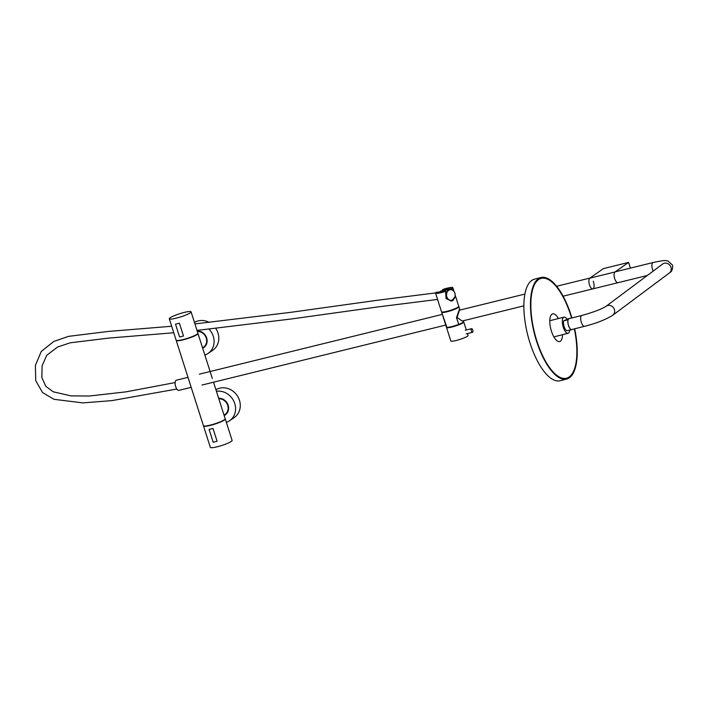 <?xml version="1.0" encoding="UTF-8"?>
<svg xmlns="http://www.w3.org/2000/svg" width="708" height="708" viewBox="0 0 708 708"><rect width="100%" height="100%" fill="white"/><g stroke="black" fill="none" stroke-linecap="round" stroke-linejoin="round"><path stroke-width="1.06" d="M590.153 278.014A5.593 2.328 76.2 0 0 589.746 285.651A5.593 2.328 76.2 0 0 592.826 288.882A5.593 2.328 76.2 0 0 593.233 281.244M567.002 319.246A8.328 3.213 75.8 0 0 564.002 317.14A8.328 3.213 75.8 0 0 562.338 322.193A8.328 3.213 75.8 0 0 564.674 330.512A8.328 3.213 75.8 0 0 568.082 333.291A8.328 3.213 75.8 0 0 569.719 330.008M569.524 318.565A5.761 2.221 75.8 0 0 568.975 318.538A5.761 2.221 75.8 0 0 568.648 318.689A5.761 2.221 75.8 0 0 568.347 325.105A5.761 2.221 75.8 0 0 571.79 329.707A5.761 2.221 75.8 0 0 572.117 329.547A5.761 2.221 75.8 0 0 572.268 329.415M568.365 318.901L566.781 320.087L563.674 320.874L567.648 319.087M563.674 320.874A5.761 2.221 75.8 0 0 564.134 326.636A5.761 2.221 75.8 0 0 566.825 330.742L571.347 329.742M571.754 318.007A51.896 19.983 75.8 0 0 541.151 277.978A51.896 19.983 75.8 0 0 531.779 292.333A51.896 19.983 75.8 0 0 539.85 349.734A51.896 19.983 75.8 0 0 566.559 378.603A51.896 19.983 75.8 0 0 575.931 364.257A51.896 19.983 75.8 0 0 574.489 328.848M571.931 317.963A52.365 20.169 75.8 0 0 541.036 277.518A52.365 20.169 75.8 0 0 531.575 292.006A52.365 20.169 75.8 0 0 539.717 349.938A52.365 20.169 75.8 0 0 566.674 379.063A52.365 20.169 75.8 0 0 576.135 364.585A52.365 20.169 75.8 0 0 574.666 328.804M541.036 277.518L534.434 279.182A52.365 20.169 75.8 0 0 524.973 293.67A52.365 20.169 75.8 0 0 533.115 351.602A52.365 20.169 75.8 0 0 560.072 380.736L566.674 379.063M538.496 279.209A51.516 19.842 -104.2 0 1 539.965 278.669L541.248 278.35A51.516 19.842 -104.2 0 1 554.63 284.669A51.516 19.842 -104.2 0 1 569.763 312.334A51.516 19.842 -104.2 0 1 571.604 318.042M574.347 328.893A51.516 19.842 -104.2 0 1 566.462 378.24A51.516 19.842 -104.2 0 1 553.081 371.912A51.516 19.842 -104.2 0 1 537.947 344.256A51.516 19.842 -104.2 0 1 541.248 278.35M558.444 318.538A14.284 5.505 75.8 0 0 557.258 316.697A14.284 5.505 75.8 0 0 549.877 319.211A14.284 5.505 75.8 0 0 555.054 338.725A14.284 5.505 75.8 0 0 562.524 334.698M566.462 378.24L565.188 378.559A51.516 19.842 -104.2 0 1 563.639 378.789M471.369 330.972A1.876 0.788 -103.8 0 1 471.599 328.671A1.876 0.788 -103.8 0 1 472.732 330.017A1.876 0.788 -103.8 0 1 472.501 332.326A1.876 0.788 -103.8 0 1 471.369 330.972M458.616 306.644L458.66 306.803A8.806 1.283 162.3 0 1 453.58 309.688A8.806 1.283 162.3 0 1 444.199 312.308A8.806 1.283 162.3 0 1 441.881 312.157L441.827 311.998M463.545 321.813A9.045 1.319 162.3 0 1 463.758 321.99A9.045 1.319 162.3 0 1 451.872 327.034A9.045 1.319 162.3 0 1 446.527 327.485A9.045 1.319 162.3 0 1 446.589 327.22M467.457 333.565L468.059 335.45A9.045 1.319 162.3 0 1 456.173 340.495A9.045 1.319 162.3 0 1 450.819 340.946L446.527 327.485M441.721 311.962A9.045 1.319 -17.7 0 0 441.659 312.237L446.89 327.291A9.045 1.319 162.3 0 1 446.385 327.043L442.916 316.149M524.894 294.077L459.457 310.175L457.103 317.441L462.129 321.034L523.867 305.847M463.359 320.733L463.616 321.538A9.045 1.319 162.3 0 1 458.731 324.379L456.492 317.68L459.324 309.644L459.943 310.051L458.89 306.732A9.045 1.319 -17.7 0 0 458.678 306.555M456.492 317.671L459.342 309.715L459.926 310.06M456.58 317.644L458.731 324.379M443.004 316.449L446.89 327.291M450.722 301.006L452.793 300.661L454.837 297.36M451.996 288.705A8.806 1.301 -17.8 0 1 451.713 288.891L443.066 289.634M446.491 292.705L446.067 291.377M442.597 289.837L442.836 290.581M451.713 288.891L452.023 289.837M451.474 300.396L453.952 298.953A5.469 4.416 -94.5 0 0 454.713 292.705A5.469 4.416 -94.5 0 0 450.146 289.59A5.469 4.416 -94.5 0 0 449.182 289.864A5.469 4.416 -94.5 0 0 446.447 295.988A5.469 4.416 -94.5 0 0 451.005 300.493M442.766 289.492A9.045 1.319 162.3 0 1 451.005 287.439A9.045 1.319 162.3 0 1 452.801 287.66A9.045 1.319 162.3 0 1 452.067 288.519L442.845 289.731M455.2 295.165L458.749 306.281A9.045 1.319 162.3 0 1 453.111 309.405A9.045 1.319 162.3 0 1 443.305 312.007A9.045 1.319 162.3 0 1 441.509 311.786L435.57 293.165A9.045 1.319 162.3 0 1 436.305 292.307L445.606 291.333L446.067 298.617L451.669 300.997L455.014 296.776M445.606 291.333A9.045 1.319 162.3 0 1 437.367 293.386A9.045 1.319 162.3 0 1 435.57 293.165M453.102 290.475L452.067 288.519M441.659 312.237A9.045 1.319 -17.7 0 0 447.005 311.786A9.045 1.319 -17.7 0 0 458.89 306.732M446.916 327.291A9.045 1.319 -17.7 0 0 451.731 326.592A9.045 1.319 -17.7 0 0 458.642 324.406M213.533 382.205L225.197 418.755A11.425 1.664 162.3 0 1 210.188 425.127A11.425 1.664 162.3 0 1 203.426 425.703L176.221 340.451A11.425 1.664 162.3 0 1 176.212 340.3M197.904 333.38A11.425 1.664 162.3 0 1 197.983 333.503A11.425 1.664 162.3 0 1 182.974 339.875A11.425 1.664 162.3 0 1 176.221 340.451M202.692 348.23A9.301 8.346 -125.1 0 0 206.665 337.955A9.301 8.346 -125.1 0 0 197.187 330.981M204.869 355.062A16.549 14.85 -125.1 0 0 207.975 353.513A16.549 14.85 -125.1 0 0 209.01 329.105M207.975 353.513L212.639 350.363A16.665 14.948 -125.1 0 0 215.745 328.353M209.17 322.379A16.665 14.948 -125.1 0 0 198.249 320.883A16.665 14.948 -125.1 0 0 194.461 322.45M191.178 387.338L178.841 390.374A5.239 2.186 -103.8 0 1 175.584 386.214A5.239 2.186 -103.8 0 1 176.018 380.355A5.239 2.186 -103.8 0 1 176.345 380.205L187.992 377.337M224.171 415.534A9.301 8.346 -125.1 0 0 228.144 405.25A9.301 8.346 -125.1 0 0 218.666 398.285M226.348 422.366A16.549 14.85 -125.1 0 0 229.454 420.817A16.549 14.85 -125.1 0 0 234.755 403.533A16.549 14.85 -125.1 0 0 216.427 391.285M229.454 420.817L234.118 417.667A16.665 14.948 -125.1 0 0 239.454 400.268A16.665 14.948 -125.1 0 0 215.94 389.754M169.3 318.777L176.133 340.176A11.425 1.664 -17.7 0 0 185.16 339.008A11.425 1.664 -17.7 0 0 197.098 334.22A11.425 1.664 -17.7 0 0 197.904 333.229L191.072 311.83A11.425 1.664 -17.7 0 0 182.036 313.007A11.425 1.664 -17.7 0 0 170.097 317.786A11.425 1.664 -17.7 0 0 169.3 318.777A11.425 1.664 -17.7 0 0 178.336 317.6A11.425 1.664 -17.7 0 0 190.275 312.821A11.425 1.664 -17.7 0 0 191.072 311.83M183.496 336.008A12.381 1.805 162.3 0 1 179.584 336.973L175.496 324.149L179.398 323.184L183.496 336.008M225.197 418.897A11.425 1.664 162.3 0 1 225.277 419.021A11.425 1.664 162.3 0 1 224.48 420.012A11.425 1.664 162.3 0 1 212.542 424.791A11.425 1.664 162.3 0 1 203.506 425.968A11.425 1.664 162.3 0 1 203.506 425.818M225.277 419.021L232.109 440.42A11.425 1.664 162.3 0 1 231.312 441.411A11.425 1.664 162.3 0 1 219.374 446.199A11.425 1.664 162.3 0 1 210.338 447.368L203.506 425.968M209.09 429.402A12.381 1.805 -17.7 0 0 212.993 428.437L217.091 441.27L213.179 442.234L209.09 429.402M202.568 347.849L203.523 347.177A8.806 7.903 -125.1 0 0 206.019 337.459A8.806 7.903 -125.1 0 0 197.337 331.459M224.047 415.154L225.002 414.481A8.806 7.903 -125.1 0 0 226.746 403.25A8.806 7.903 -125.1 0 0 218.816 398.763M450.146 289.59L442.013 290.696A5.009 4.044 85.5 0 0 441.128 290.944A5.009 4.044 85.5 0 0 439.783 291.944M452.412 300.05A5.328 4.301 85.5 0 0 454.881 293.262A5.328 4.301 85.5 0 0 449.306 289.988A5.328 4.301 85.5 0 0 446.837 296.767A5.328 4.301 85.5 0 0 452.412 300.05M571.754 329.539A5.593 2.151 -104.2 0 1 568.542 325.494A5.593 2.151 -104.2 0 1 569.011 318.697L581.79 315.467A5.593 2.151 -104.2 0 0 581.321 322.273A5.593 2.151 -104.2 0 0 584.534 326.317L571.754 329.539M662.723 263.978L662.608 264.057A5.593 5.098 -126.7 0 1 670.963 267.279A5.593 5.098 -126.7 0 1 669.308 273.022C671.892 271.624 672.972 269.013 672.529 265.164L668.016 260.986C664.29 260.624 666.219 259.765 653.192 262.509L615.367 271.81A5.593 2.328 76.2 0 0 614.686 278.669A5.593 2.328 76.2 0 0 618.04 282.678A5.593 2.328 -103.8 0 1 614.553 278.235A5.593 2.328 -103.8 0 1 615.022 271.969L628.598 262.411L630.412 268.111M618.385 282.519A5.593 2.328 -103.8 0 1 618.04 282.678L647.333 275.465M563.108 296.192L592.826 288.882A5.593 2.328 -103.8 0 1 589.339 284.439A5.593 2.328 -103.8 0 1 589.808 278.173L603.384 268.615L628.598 262.411M669.308 273.022L612.747 315.255A5.593 5.098 -126.7 0 0 614.411 309.511A5.593 5.098 -126.7 0 0 606.057 306.29C601.65 309.139 593.561 312.193 581.79 315.467M653.192 262.509A5.593 2.328 76.2 0 0 652.502 269.359A5.593 2.328 76.2 0 0 653.21 271.084M589.808 278.173L615.022 271.969M202.001 385.046L445.748 325.069M199.329 374.178L442.341 314.387M556.638 286.262L589.968 278.058M550.682 320.503L564.002 317.14M554.762 336.654L568.082 333.291M568.975 318.538L568.143 318.742M571.79 329.707L570.958 329.91M471.599 328.671L465.298 330.22M472.501 332.326L466.2 333.875M463.758 321.99L466.306 329.972M447.067 327.308L447.208 327.751M463.209 322.158L463.359 322.6M452.801 287.66L454.005 291.43M212.347 378.506L197.983 333.503M437.571 299.431L377.806 306.936L291.917 318.901L197.001 330.397M173.761 332.751L108.74 338.097L70.269 342.787L57.569 347.026L46.728 355.283L42.108 365.815L41.86 377.55L45.816 386.311L53.162 391.772L70.933 395.878L89.358 396.02L126.024 391.851L175.15 382.577M435.624 292.917L376.868 300.334L290.882 312.316L194.93 323.919M171.69 326.255L108.112 331.459L68.41 336.38L53.72 341.486L41.232 351.504L35.4 365.39L35.71 380.621L42.524 392.542L54.012 399.312L82.916 402.896L111.935 400.613L176.823 389.037M612.747 315.255C605.606 319.689 596.198 323.37 584.534 326.317M662.608 264.057L606.057 306.29M592.826 288.882L618.04 282.678"/></g></svg>
